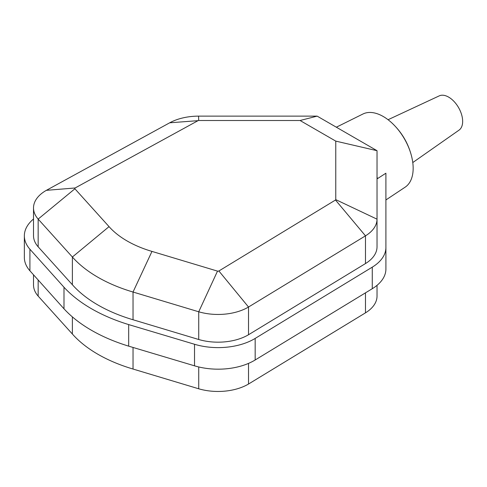 <?xml version="1.0" encoding="UTF-8"?>
<svg xmlns="http://www.w3.org/2000/svg" width="487" height="487" viewBox="0 0 487 487"><rect width="100%" height="100%" fill="white"/><g stroke="black" fill="none" stroke-linecap="round" stroke-linejoin="round"><path stroke-width="0.73" d="M377.029 285.339L377.029 296.175A42.296 24.417 180 0 1 365.481 312.849L248.516 384.036A42.546 24.563 180 0 1 198.733 388.79L133.03 369.036A139.745 80.678 180 0 1 72.38 334.027L38.156 296.096A42.546 24.563 180 0 1 33.512 284.938L33.512 274.802M217.506 271.113L151.968 251.408A98.477 56.851 180 0 1 109.045 226.632L74.901 188.786L38.156 219.089L72.38 257.02A139.745 80.678 0 0 0 133.03 292.03L198.733 311.783A42.546 24.563 0 0 0 248.516 307.029L365.481 235.842A42.296 24.417 0 0 0 377.029 219.168L377.029 150.696L317.159 116.131L198.562 116.131A42.296 24.417 0 0 0 169.683 122.803L46.381 190.332A42.546 24.563 0 0 0 33.512 207.931A42.546 24.563 0 0 0 38.156 219.089L38.156 246.812L72.38 284.743A139.745 80.678 0 0 0 133.03 319.752L198.733 339.506A42.546 24.563 0 0 0 248.516 334.752L248.516 307.029L218.888 270.985A1.278 0.737 180 0 1 217.506 271.113L198.733 311.783L198.733 339.506M74.901 188.786A1.278 0.737 180 0 1 75.114 187.982L46.381 190.332M75.114 187.982L198.032 120.66L169.683 122.803M198.032 120.66A1.029 0.59 180 0 1 198.702 120.502L198.562 116.131M198.702 120.502L300.065 120.502L317.159 116.131M300.065 120.502L335.762 141.114L377.029 150.696M335.762 141.114L335.762 199.633L377.029 219.168L377.029 246.891L377.029 178.419L377.443 178.656L385.905 173.214L385.905 194.776M335.762 199.633A1.029 0.59 180 0 1 335.488 200.023L365.481 235.842L365.481 263.564A42.296 24.417 0 0 0 377.029 246.891M335.488 200.023L218.888 270.985M248.516 334.752L365.481 263.564M385.911 247.42L385.911 268.988A49.601 28.636 180 0 1 372.269 288.712L255.164 359.99A50.965 29.421 180 0 1 194.52 365.822L128.678 346.147A155.365 89.699 180 0 1 63.992 308.801L29.914 270.79A50.965 29.421 180 0 1 24.35 257.416L24.35 235.854A50.965 29.421 0 0 0 29.914 249.222L63.992 287.239A155.365 89.699 0 0 0 128.678 324.586L194.52 344.26A50.965 29.421 0 0 0 255.164 338.422L372.269 267.15A49.601 28.636 0 0 0 385.911 247.42A49.601 28.636 0 0 0 385.905 246.891L385.905 173.214M33.512 219.022A50.965 29.421 0 0 0 24.35 235.854M33.512 207.931L33.512 235.653A42.546 24.563 0 0 0 38.156 246.812M248.516 384.036L248.516 363.393M377.443 178.656A44.901 25.921 60 0 0 377.029 176.988L377.029 178.419M336.334 127.204L362.937 114.007A42.259 24.399 60 0 1 391.919 122.98A42.259 24.399 60 0 1 411.886 157.575A42.259 24.399 60 0 1 405.166 187.154L385.905 199.962M388.054 119.723L439.256 95.866A19.809 11.438 60 0 1 458.553 107.572A19.809 11.438 60 0 1 459.04 130.132L412.781 162.548M38.156 296.096L38.156 279.982M72.38 316.897L72.38 334.027M133.03 369.036L133.03 347.45M198.733 388.79L198.733 366.961M72.38 284.743L72.38 257.02L109.045 226.632M133.03 319.752L133.03 292.03L151.968 251.408M372.269 288.712L372.269 267.15M255.164 359.99L255.164 338.422M194.52 365.822L194.52 344.26M128.678 346.147L128.678 324.586M63.992 308.801L63.992 287.239M29.914 270.79L29.914 249.222M365.481 312.849L365.481 292.845M391.919 122.986C402.061 132.501 408.715 144.03 411.886 157.563"/></g></svg>
